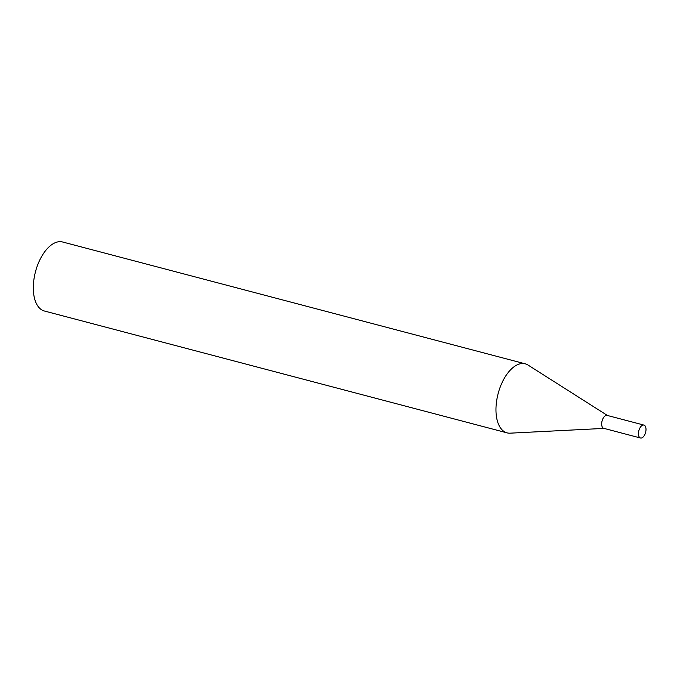 <?xml version="1.0" encoding="UTF-8"?>
<svg xmlns="http://www.w3.org/2000/svg" width="680" height="680" viewBox="0 0 680 680"><rect width="100%" height="100%" fill="white"/><g stroke="black" fill="none" stroke-linecap="round" stroke-linejoin="round"><path stroke-width="1.02" d="M643.926 425.085L607.146 415.403A6.681 3.485 104.8 0 0 601.673 423.64A6.681 3.485 104.8 0 0 603.746 428.324L640.526 438.013A6.681 3.485 104.8 0 0 646 429.777A6.681 3.485 104.8 0 0 643.926 425.085A6.681 3.485 104.8 0 0 638.452 433.322A6.681 3.485 104.8 0 0 640.526 438.013M604.019 428.4L510.136 433.168A35.691 18.632 -75.2 0 1 507.059 432.863A35.691 18.632 -75.2 0 1 496.655 400.767A35.691 18.632 -75.2 0 1 517.259 364.82A35.691 18.632 -75.2 0 1 525.24 363.834A35.691 18.632 -75.2 0 1 528.071 365.075L607.427 415.471M507.059 432.863L44.404 311.015A35.691 18.632 -75.2 0 1 34 278.919A35.691 18.632 -75.2 0 1 54.604 242.981A35.691 18.632 -75.2 0 1 62.585 241.986L525.24 363.834M604.316 428.383A6.681 3.485 -75.2 0 1 601.723 422.85A6.681 3.485 -75.2 0 1 605.65 415.591A6.681 3.485 -75.2 0 1 607.673 415.633"/></g></svg>
